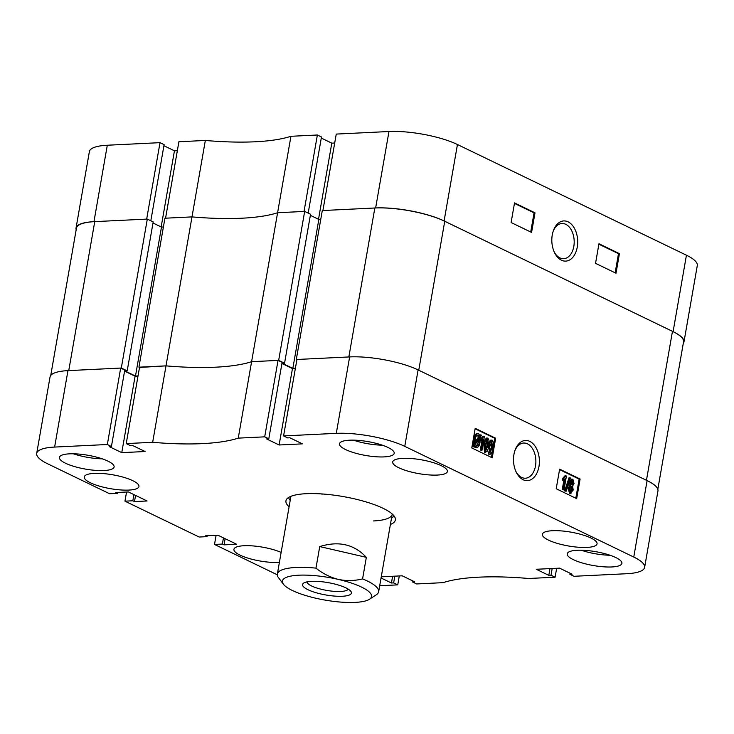 <?xml version="1.0" encoding="UTF-8"?>
<svg xmlns="http://www.w3.org/2000/svg" width="734" height="734" viewBox="0 0 734 734"><rect width="100%" height="100%" fill="white"/><g stroke="black" fill="none" stroke-linecap="round" stroke-linejoin="round"><path stroke-width="1.1" d="M538.958 466.585A20.112 12.928 87.2 0 0 531.251 442.226A20.112 12.928 87.2 0 0 515.075 450.144A20.112 12.928 87.2 0 0 513.938 454.493A20.112 12.928 87.2 0 0 516.14 471.99A20.112 12.928 87.2 0 0 528.948 480.412A20.112 12.928 87.2 0 0 538.958 466.585M515.828 471.301A17.616 11.322 87.2 0 0 525.397 478.229A17.616 11.322 87.2 0 0 535.499 465.934A17.616 11.322 87.2 0 0 523.681 443.033A17.616 11.322 87.2 0 0 514.828 450.869M349.577 440.198A27.764 7.028 -170.1 0 0 339.503 443.776A27.764 7.028 -170.1 0 0 354.55 452.906A27.764 7.028 -170.1 0 0 384.121 456.897A27.764 7.028 -170.1 0 0 394.204 453.318A27.764 7.028 -170.1 0 0 379.157 444.18A27.764 7.028 -170.1 0 0 349.577 440.198M353.43 440.143A27.764 7.028 -170.1 0 0 382.331 445.189M577.3 550.261A27.764 7.028 -170.1 0 0 567.217 553.84A27.764 7.028 -170.1 0 0 582.264 562.969A27.764 7.028 -170.1 0 0 611.844 566.96A27.764 7.028 -170.1 0 0 621.918 563.382A27.764 7.028 -170.1 0 0 606.871 554.243A27.764 7.028 -170.1 0 0 577.3 550.261M581.144 550.206A27.764 7.028 -170.1 0 0 610.046 555.253M69.482 453.841A27.764 7.028 -170.1 0 0 59.399 457.41A27.764 7.028 -170.1 0 0 74.446 466.549A27.764 7.028 -170.1 0 0 104.026 470.531A27.764 7.028 -170.1 0 0 114.1 466.962A27.764 7.028 -170.1 0 0 99.053 457.823A27.764 7.028 -170.1 0 0 69.482 453.841M73.327 453.786A27.764 7.028 -170.1 0 0 102.228 458.823M402.764 458.365A27.764 7.028 -170.1 0 0 392.681 461.943A27.764 7.028 -170.1 0 0 407.728 471.081A27.764 7.028 -170.1 0 0 437.299 475.063A27.764 7.028 -170.1 0 0 447.382 471.485A27.764 7.028 -170.1 0 0 432.335 462.356A27.764 7.028 -170.1 0 0 402.764 458.365M552.445 530.71A27.764 7.028 -170.1 0 0 542.362 534.288A27.764 7.028 -170.1 0 0 557.409 543.426A27.764 7.028 -170.1 0 0 586.98 547.408A27.764 7.028 -170.1 0 0 597.063 543.839A27.764 7.028 -170.1 0 0 582.016 534.701A27.764 7.028 -170.1 0 0 552.445 530.71M94.337 473.384A27.764 7.028 -170.1 0 0 84.254 476.962A27.764 7.028 -170.1 0 0 99.301 486.101A27.764 7.028 -170.1 0 0 128.881 490.083A27.764 7.028 -170.1 0 0 138.955 486.504A27.764 7.028 -170.1 0 0 123.918 477.375A27.764 7.028 -170.1 0 0 94.337 473.384M281.131 552.399A27.764 7.028 -170.1 0 0 244.018 545.729A27.764 7.028 -170.1 0 0 233.935 549.307A27.764 7.028 -170.1 0 0 248.982 558.446A27.764 7.028 -170.1 0 0 278.562 562.428A27.764 7.028 -170.1 0 0 279.397 562.382M390.396 524.471A55.527 14.056 -170.1 0 0 395.36 519.947A55.527 14.056 -170.1 0 0 383.148 508.332A55.527 14.056 -170.1 0 0 323.474 494.055A55.527 14.056 -170.1 0 0 285.957 500.854A55.527 14.056 -170.1 0 0 289.095 506.79M569.483 493.303L570.428 493.257L569.125 488.064L570.924 485.137L570.456 481.853L572.878 479.174L574.052 483.651L572.63 485.963L573.19 490.073L570.428 493.257L571.024 493.386L569.483 493.303L568.18 488.11L569.979 485.183L569.52 481.899L571.933 479.219M566.208 491.22L564.666 490.973L569.015 477.806L569.96 477.761L570.557 478.054L566.208 491.22L565.611 490.927L569.96 477.761M564.006 489.954L563.189 489.56L565.088 478.696L563.198 480.1L563.483 478.495L565.896 475.806L566.428 476.054L564.006 489.954L562.244 489.606L563.969 479.697M563.198 480.1L562.253 480.146L562.538 478.54L564.951 475.852L565.896 475.806M575.814 498.212L579.154 479.082L559.547 469.604M489.046 442.327L490.762 440.106L492.175 440.171L493.248 442.253L492.853 448.135C492.597 451.566 491.551 453.594 489.706 454.236L488.761 454.282L487.605 450.116M488.55 446.3L489.018 446.281L490.165 454.346L488.761 454.282M484.495 452.227L485.44 452.181L484.752 444.217C485.009 440.785 486.064 438.748 487.908 438.106L488.982 440.198L488.596 446.079C488.339 449.502 487.284 451.538 485.44 452.181L484.495 452.227L483.807 444.263C484.064 440.831 485.119 438.794 486.963 438.152M481.972 450.309L481.275 449.97L483.174 439.097L481.403 440.565L481.678 438.96L483.945 436.189L484.394 436.409L481.972 450.309L480.33 450.015L482.045 440.198M481.403 440.565L480.458 440.611L480.733 439.005L483 436.235L483.945 436.189M479.807 435.124L480.981 434.757L481.357 435.611L480.33 437.079L480.064 441.987C479.632 445.685 478.293 447.566 476.054 447.639L475.109 447.685L473.595 445.428M473.54 446.813L473.283 445.777L472.338 445.832L472.595 446.859L473.54 446.813L474.54 445.382L476.761 447.795L475.109 447.685M472.338 445.832L473.366 444.364L473.531 439.354C473.981 435.556 475.348 433.656 477.614 433.638M491.376 457.401L494.716 438.271L475.109 428.794M412.719 580.888L412.526 581.97L416.628 583.952L443.061 582.658A143.965 36.452 -170.1 0 1 528.663 578.493L555.097 577.208L551.005 575.227L548.803 575.337L536.27 569.272L559.556 568.144L572.089 574.199L569.887 574.309L573.988 576.291L626.698 573.722A49.361 12.496 -170.1 0 0 644.617 567.364A49.361 12.496 -170.1 0 0 633.763 557.042L404.764 446.364A49.361 12.496 -170.1 0 0 336.291 433.354L349.632 356.917L296.921 359.486L283.581 435.923L336.291 433.354M283.581 435.923L287.673 437.904L289.875 437.794L302.417 443.859L279.122 444.988L266.589 438.932L268.791 438.822L264.699 436.84L278.039 360.403L251.597 361.688L238.256 438.134L264.699 436.84M54.619 447.07A49.361 12.496 -170.1 0 0 36.7 453.428L50.04 376.992A49.361 12.496 9.9 0 1 67.959 370.633L54.619 447.07L107.338 444.51L111.43 446.483L109.228 446.593L121.761 452.649L145.057 451.52L132.515 445.455L130.313 445.566L126.22 443.584L152.663 442.299A143.965 36.452 -170.1 0 0 238.256 438.134M36.7 453.428A49.361 12.496 -170.1 0 0 47.563 463.75L109.605 493.743L117.477 493.358L115.807 492.56L128.395 491.945L147.075 500.973L134.487 501.579L132.826 500.781L124.954 501.166L126.551 492.037M207.181 535.747L207.025 536.646L199.162 537.022L124.954 501.166M207.025 536.646L205.364 535.838L217.952 535.224L236.632 544.252L224.044 544.867L222.374 544.059L214.512 544.444L216.099 535.315M277.305 574.795A49.361 12.496 -170.1 0 1 276.553 574.438L214.512 544.444M379.707 585.75L397.745 584.87L393.644 582.888L391.442 582.998L381.056 577.979M381.258 576.823L402.195 575.805L414.738 581.86L412.526 581.97M556.656 568.281L555.097 577.208M107.338 444.51L120.679 368.064L67.959 370.633M120.679 368.064L124.771 370.046L111.43 446.483M124.587 371.129L135.102 376.212L138.001 376.074M152.663 442.299L166.003 365.862L139.561 367.147L126.22 443.584M295.389 368.275L292.838 368.395L282.351 363.321L284.553 363.22L278.663 360.376L304.665 211.41L277.599 212.732A143.965 36.452 9.9 0 1 191.996 216.897L166.003 365.862A143.965 36.452 -170.1 0 0 251.597 361.688A143.965 36.452 9.9 0 1 166.003 365.862L139.506 367.459M278.039 360.403L282.131 362.385L268.791 438.822M281.939 363.468L292.462 368.551L279.122 444.988M295.362 368.413L292.462 368.551M349.632 356.917A49.361 12.496 9.9 0 1 418.105 369.918L647.104 480.605A49.361 12.496 9.9 0 1 657.958 490.927L644.617 567.364M399.296 575.942L397.745 584.87M495.661 438.226L475.192 428.326L471.769 447.933L492.239 457.823L495.661 438.226L494.716 438.271M580.099 479.036L559.629 469.136L556.207 488.743L576.676 498.634L580.099 479.036L579.154 479.082M135.102 376.212L121.761 452.649M117.633 492.468L117.477 493.358M135.57 495.404L134.487 501.579M133.9 494.606L132.826 500.781M225.118 538.692L224.044 544.867M223.457 537.884L222.374 544.059M392.617 576.273L391.442 582.998M394.819 576.162L393.644 582.888M549.977 568.611L548.803 575.337M552.179 568.501L551.005 575.227M570.079 573.226L569.887 574.309M473.283 445.777L474.311 444.318L474.476 439.308C474.926 435.51 476.293 433.611 478.559 433.592L480.109 435.996L480.981 434.757M474.311 444.318L473.366 444.364M474.476 439.308L473.531 439.354M476.843 433.464L478.559 433.592M479.412 437.005L478.238 435.17C476.494 435.253 475.467 436.776 475.155 439.739L474.953 443.382L479.412 437.005L478.467 437.051L477.21 435.179M474.916 442.134L478.467 437.051M476.375 446.061C478.063 445.96 479.054 444.492 479.366 441.648L479.596 438.134L475.228 444.391L476.898 446.171M479.366 441.648L478.421 441.694L478.669 439.473M476.43 446.079L478.421 441.694M481.275 449.97L480.33 450.015M481.678 438.96L480.733 439.005M484.752 444.217L483.807 444.263M486.504 438.051L487.908 438.106M487.899 445.731L487.624 439.519L485.449 444.556L485.715 450.768L487.899 445.731L486.954 445.777L486.679 439.565M484.77 450.814L486.954 445.777M489.018 446.281C489.275 442.85 490.321 440.813 492.175 440.171M492.156 447.795L491.89 441.574L489.716 446.611L489.973 452.823L492.156 447.795L491.211 447.841L490.945 441.62M489.027 452.869L491.211 447.841M563.189 489.56L562.244 489.606M563.483 478.495L562.538 478.54M565.611 490.927L564.666 490.973M570.924 485.137L569.979 485.183M570.456 481.853L569.52 481.899M571.382 479.1L572.878 479.174M569.125 488.064L568.18 488.11M573.245 483.256L572.63 480.605L571.281 482.21L571.896 484.88L573.245 483.256L572.3 483.302L571.685 480.651M570.951 484.926L572.3 483.302M572.373 489.688L571.621 486.303L569.942 488.449L570.676 491.835L572.373 489.688L571.428 489.734L570.676 486.348M569.731 491.881L571.428 489.734M321.18 493.899A51.417 13.019 -170.1 0 0 322.189 494.193M363.523 501.405A51.417 13.019 -170.1 0 0 364.578 501.469M391.506 518.121A53.61 13.579 -170.1 0 0 393.351 516.644A53.61 13.579 -170.1 0 0 393.947 515.8M290.939 496.322A51.417 13.019 -170.1 0 0 290.866 496.661L277.351 574.08A51.417 13.019 9.9 0 1 278.948 571.584A51.417 13.019 9.9 0 1 315.969 568.134L319.74 546.573C338.658 540.692 354.192 544.279 366.339 557.335L362.578 578.897A51.417 13.019 9.9 0 1 378.652 591.76A51.417 13.019 9.9 0 1 377.056 594.246A51.417 13.019 9.9 0 1 376.303 594.806L369.477 599.256A45.251 11.46 -170.1 0 0 338.246 579.392A45.251 11.46 -170.1 0 0 283.81 578.823A45.251 11.46 -170.1 0 0 283.443 584.246A45.251 11.46 -170.1 0 0 315.712 598.201A45.251 11.46 -170.1 0 0 369.477 599.256M373.496 520.956A51.417 13.019 -170.1 0 0 392.167 514.341A51.417 13.019 -170.1 0 0 392.204 513.993M288.691 497.432A53.61 13.579 -170.1 0 0 288.967 498.432A53.61 13.579 -170.1 0 0 290.205 500.441M50.738 375.45L76.455 228.118A50.389 12.762 9.9 0 1 94.75 221.631L68.748 370.597L121.303 368.037L127.193 370.881L124.991 370.991L135.478 376.056L138.029 375.936M444.74 221.264L672.463 331.328L646.461 480.293L418.747 370.23L444.74 221.264A50.389 12.762 9.9 0 0 374.845 207.997L322.29 210.557L296.288 359.513L296.866 359.798M374.845 207.997L348.852 356.953L296.288 359.513M278.663 360.376L251.597 361.688L290.939 136.295L317.372 135.001L321.474 136.983L308.179 213.117M290.939 136.295A143.965 36.452 9.9 0 1 205.337 140.46L178.903 141.745L165.563 218.191L191.996 216.897L164.93 218.218L138.928 367.174M304.665 211.41L310.546 214.255L284.553 363.22M310.363 215.337L318.84 219.438L320.758 219.338M672.463 331.328A50.389 12.762 9.9 0 1 683.547 341.87L657.829 489.248M121.303 368.037L147.305 219.071L94.75 221.631M147.305 219.071L153.186 221.916L127.193 370.881M153.002 222.998L161.48 227.1L163.398 227.008M135.478 376.056L161.48 227.1M292.838 368.395L318.84 219.438M577.273 247.064A20.112 12.928 87.2 0 0 569.566 222.705A20.112 12.928 87.2 0 0 553.39 230.623A20.112 12.928 87.2 0 0 552.252 234.972A20.112 12.928 87.2 0 0 554.454 252.468A20.112 12.928 87.2 0 0 567.263 260.891A20.112 12.928 87.2 0 0 577.273 247.064M554.142 251.78A17.616 11.322 87.2 0 0 563.712 258.707A17.616 11.322 87.2 0 0 573.814 246.413A17.616 11.322 87.2 0 0 561.996 223.512A17.616 11.322 87.2 0 0 553.142 231.348M205.337 140.46L191.996 216.897A143.965 36.452 -170.1 0 0 277.599 212.732L304.032 211.447L317.372 135.001M321.281 138.065L331.805 143.148L334.704 143.011M457.447 144.515L444.107 220.962A49.361 12.496 -170.1 0 0 375.634 207.961L322.914 210.52L336.255 134.083L388.974 131.514A49.361 12.496 9.9 0 1 457.447 144.515L686.437 255.203A49.361 12.496 9.9 0 1 697.3 265.524L683.96 341.961A49.361 12.496 -170.1 0 0 673.096 331.64L686.437 255.203M107.302 145.231L93.961 221.668A49.361 12.496 -170.1 0 0 76.042 228.026L89.383 151.589A49.361 12.496 9.9 0 1 107.302 145.231L160.012 142.662L164.113 144.644L150.819 220.778M163.921 145.727L174.444 150.809L177.344 150.672M93.961 221.668L146.672 219.108L160.012 142.662M76.042 228.026A49.361 12.496 -170.1 0 0 76.171 229.705M683.262 343.503A49.361 12.496 -170.1 0 0 683.96 341.961M444.107 220.962L673.096 331.64M595.54 263.341L616.01 273.231L619.432 253.634L598.962 243.734L595.54 263.341M511.112 222.53L531.581 232.421L535.003 212.823L514.534 202.923L511.112 222.53M161.159 226.944L174.444 150.809M318.519 219.282L331.805 143.148M530.719 231.999L534.058 212.869L514.451 203.391M534.058 212.869L535.003 212.823M615.147 272.809L618.487 253.68L598.889 244.202M618.487 253.68L619.432 253.634M333.153 583.649A24.782 6.276 -170.1 0 0 303.692 583.071A24.782 6.276 -170.1 0 0 320.804 593.953A24.782 6.276 -170.1 0 0 350.824 591.292A24.782 6.276 -170.1 0 0 333.153 583.649M306.931 581.888A20.974 5.312 -170.1 0 0 322.382 589.53A20.974 5.312 -170.1 0 0 348.182 589.09M283.443 584.246L278.535 577.741A51.417 13.019 9.9 0 1 277.351 574.08M362.578 578.897C354.605 580.906 346.494 581.071 338.246 579.392C330.025 577.254 322.602 573.493 315.969 568.134M366.339 557.335L319.74 546.573M418.105 369.918L404.764 446.364M633.763 557.042L647.104 480.605M375.634 207.961L388.974 131.514M393.351 516.644L394.02 515.892M288.967 498.432L288.6 497.496M392.167 514.341L378.652 591.76"/></g></svg>
